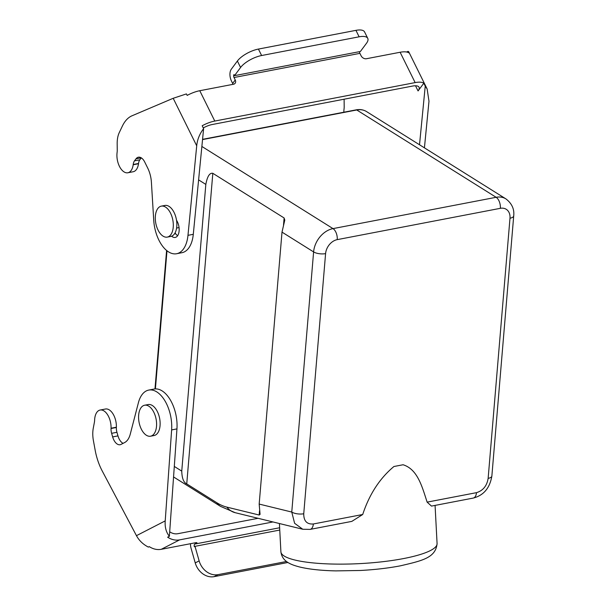 <?xml version="1.0" encoding="UTF-8"?>
<svg xmlns="http://www.w3.org/2000/svg" width="607" height="607" viewBox="0 0 607 607"><rect width="100%" height="100%" fill="white"/><g stroke="black" fill="none" stroke-linecap="round" stroke-linejoin="round"><path stroke-width="0.91" d="M282.005 232.124L284.782 220.121L284.114 217.966L212.822 173.306C209.635 172.684 207.306 176.387 205.826 184.407L181.751 471.108C181.963 478.263 183.625 482.527 186.744 483.9L216.851 502.763A77.764 42.695 -100.9 0 0 226.843 507.111L259.166 515.032L260.069 514.387L259.174 504.076L282.005 232.124L313.607 251.92A21.602 16.078 -57.9 0 1 333.008 228.611A8.642 4.742 79.1 0 1 337.226 239.636A12.959 9.644 122.1 0 0 325.587 253.62L303.743 513.757A8.642 3.285 -175.2 0 1 291.762 512.058L294.615 523.295L302.764 529.251L310.094 529.395A8.642 4.742 -100.9 0 0 313.349 523.978L362.705 514.501C369.344 494.318 379.754 478.324 393.928 466.51L403.063 464.757C417.449 469.211 421.948 486.101 427.123 502.133L431.478 506.094L473.217 498.081C483.612 495.433 489.826 488.081 491.867 476.025L491.867 476.025A8.642 3.285 -175.2 0 1 488.142 478.362L509.986 218.224A12.959 9.644 122.1 0 0 500.35 208.322L337.226 239.636M362.705 514.501L351.832 521.383L310.094 529.395M136.461 535.67L165.218 520.889L171.629 429.915A30.244 16.601 -100.9 0 0 148.768 390.081A30.244 16.601 -100.9 0 0 138.404 402.722L130.262 434.134A21.602 11.859 79.1 0 1 124.655 442.541L121.013 444.415A10.805 5.933 79.1 0 1 120.11 444.726A10.805 5.933 79.1 0 1 112.652 436.911L111.627 433.322A8.642 4.742 79.1 0 1 111.043 428.504L111.058 428.223A14.409 7.914 -100.9 0 0 100.125 410.036A14.409 7.914 -100.9 0 0 94.624 420.143A10.805 5.933 79.1 0 1 94.373 422.419L93.288 428.117A21.602 11.859 -100.9 0 0 93.41 440.652L95.162 450.189A43.203 23.719 -100.9 0 0 102.196 470.918L136.461 535.67C139.086 540.549 143.055 544.358 148.374 547.104L149.276 546.634A19.439 16.04 -117.2 0 0 161.257 549.312L194.953 542.848A4.317 0.577 -15.9 0 1 196.934 542.779A4.317 0.577 -15.9 0 1 196.327 543.28L194.839 544.047A2.162 1.184 -100.9 0 0 194.339 546.664L194.991 546.33L199.142 560.891A17.284 14.257 62.8 0 0 218.027 574.639L286.504 561.498M272.991 521.952L179.619 539.873A19.439 16.04 -117.2 0 1 167.631 537.195L169.376 536.3L176.948 428.899A30.244 16.601 -100.9 0 0 154.087 389.057L148.768 390.081M123.092 443.345A10.805 5.933 79.1 0 1 117.97 435.887L116.946 432.298A8.642 4.742 79.1 0 1 116.362 427.48L111.043 428.504M100.125 410.036L105.443 409.012A14.409 7.914 -100.9 0 1 116.377 427.207L116.362 427.48M116.377 427.207L111.058 428.223M165.218 520.889C164.755 527.164 166.136 532.301 169.376 536.3M258.081 518.302L177.859 533.697A12.959 10.698 62.8 0 1 169.694 531.8M218.027 574.639L214.119 576.65L287.938 562.477M214.119 576.65A17.284 14.257 -117.2 0 1 195.234 562.901L191.084 548.333A8.642 4.742 79.1 0 1 190.499 543.697M194.991 546.33L279.759 530.055M150.559 436.205L154.102 435.523A15.767 8.657 -100.9 0 0 155.415 435.067A15.767 8.657 -100.9 0 0 159.368 417.176A15.767 8.657 -100.9 0 0 148.161 404.55L144.61 405.226A15.767 8.657 -100.9 0 0 143.298 405.688A15.767 8.657 -100.9 0 0 139.344 423.58A15.767 8.657 -100.9 0 0 150.559 436.205A15.767 8.657 -100.9 0 0 151.871 435.743A15.767 8.657 -100.9 0 0 155.824 417.851A15.767 8.657 -100.9 0 0 144.61 405.226M161.333 206.13L164.876 205.447A15.767 8.657 79.1 0 1 174.103 212.511A15.767 8.657 79.1 0 1 170.825 236.427L167.274 237.102A15.767 8.657 79.1 0 1 158.048 230.045A15.767 8.657 79.1 0 1 161.333 206.13A15.767 8.657 79.1 0 1 170.559 213.194A15.767 8.657 79.1 0 1 167.274 237.102M203.269 127.948A12.959 4.871 -26.3 0 1 212.215 124.526L412.57 86.065A12.959 4.871 -26.3 0 1 419.042 87.241A12.959 4.871 -26.3 0 1 418.064 90.944L423.815 83.205L425.241 86.08L419.513 144.762M424.43 147.842L428.982 101.232L427.138 88.963L425.241 86.08M406.553 52.005L408.056 51.367L408.678 51.678M408.056 51.367L408.799 52.862A19.439 7.314 -26.3 0 0 400.127 52.255L366.438 58.727A4.317 3.225 36.6 0 1 361.112 55.814L359.898 53.355A2.162 1.184 79.1 0 1 359.519 51.656M423.815 83.205A19.439 7.314 153.7 0 0 415.142 82.598L214.787 121.059A19.439 7.314 153.7 0 0 202.184 125.748L203.611 128.623C199.589 133.927 197.29 139.656 196.714 145.817L187.973 235.334A30.244 16.601 79.1 0 1 176.607 253.734A30.244 16.601 79.1 0 1 153.73 220.265L151.409 182.297A21.602 11.859 -100.9 0 0 147.706 168.063L144.724 162.031A10.805 5.933 -100.9 0 0 138.404 157.198A10.805 5.933 -100.9 0 0 135.998 158.837L134.504 160.847A8.642 4.742 -100.9 0 0 133.214 164.497L133.183 164.755A14.409 7.914 79.1 0 1 127.857 172.767A14.409 7.914 79.1 0 1 119.685 166.819A14.409 7.914 79.1 0 1 117.098 152.471A10.805 5.933 -100.9 0 0 117.242 150.126L117.174 143.707A21.602 11.859 79.1 0 1 119.283 132.569L122.379 126.066A43.203 23.719 79.1 0 1 132.015 115.785L173.192 98.288L196.714 145.817M173.192 98.288L186.425 93.91L187.168 95.405A19.439 7.314 153.7 0 1 199.771 90.716L233.46 84.252A4.317 3.225 36.6 0 0 235.152 83.235A4.317 3.225 36.6 0 0 235.228 79.98L234.014 77.521A2.162 1.184 79.1 0 1 233.983 74.57L234.514 75.647L240.577 67.483A17.284 6.502 -26.3 0 1 261.617 55.525L359.132 36.807A17.284 6.502 -26.3 0 1 367.766 38.378A17.284 6.502 -26.3 0 1 366.461 43.317L360.399 51.481L234.514 75.647M367.766 38.378L364.572 31.921A17.284 6.502 153.7 0 0 355.937 30.35L258.423 49.068A17.284 6.502 153.7 0 0 237.383 61.026L231.32 69.19A8.642 4.742 -100.9 0 0 231.442 80.981L232.656 83.447A4.317 3.225 36.6 0 1 232.982 84.343M343.865 112.219A14.409 7.914 79.1 0 1 344.055 108.911A10.805 5.933 -100.9 0 0 344.192 106.566L344.123 100.14A21.602 11.859 79.1 0 1 344.131 99.199M133.183 164.755L138.502 163.738A14.409 7.914 79.1 0 1 133.176 171.743L127.857 172.767M138.502 163.738L138.533 163.473A8.642 4.742 -100.9 0 1 139.822 159.823L134.504 160.847M141.287 157.858L139.822 159.823M203.611 128.623L193.292 234.317A30.244 16.601 79.1 0 1 181.925 252.709L176.607 253.734M175.044 232.913L175.582 233.665A10.372 5.691 -100.9 0 0 177.631 235.706M171.622 236.199A10.372 5.691 -100.9 0 0 175.203 237.443A10.372 5.691 -100.9 0 0 179.126 230.819A10.372 5.691 -100.9 0 0 176.516 220.242M133.214 164.497L138.533 163.473M393.928 466.51L403.063 464.757L393.928 466.51M201.865 146.454L333.008 228.611L496.131 197.298A21.602 16.078 -57.9 0 1 505.927 198.899L366.56 111.589A21.602 16.078 122.1 0 0 356.757 109.981L202.541 139.587M205.826 184.407L198.603 179.877M284.114 217.966L283.515 225.121M259.523 510.76L259.166 515.032M186.744 483.9L212.822 173.306M259.174 504.076L291.762 512.058L313.607 251.92A8.642 3.285 -175.2 0 0 325.587 253.62M303.743 513.757C303.712 521.049 306.914 524.456 313.349 523.978M427.123 502.133L476.48 492.664C483.043 490.646 486.928 485.881 488.142 478.362M294.797 560.003A78.197 15.957 -3 0 0 382.691 561.718A78.197 15.957 -3 0 0 437.078 543.599C435.735 558.023 421.721 560.792 400.415 565.823C388.275 568.144 374.914 569.692 360.338 570.481L335.823 570.891C321.278 570.572 309.282 569.29 299.835 567.037C292.225 565.018 282.141 562.15 280.897 551.771A78.197 15.957 -3 0 0 294.797 560.003M476.48 492.664A8.642 4.742 79.1 0 1 473.217 498.081M491.867 476.025L513.712 215.887A8.642 3.285 -175.2 0 1 509.986 218.224M500.35 208.322A8.642 4.742 -100.9 0 0 496.131 197.298L356.757 109.981A2.162 1.184 -100.9 0 0 356.188 109.852C360.034 109.139 363.487 109.715 366.56 111.589M166.993 250.797L155.4 388.905M174.3 466.434L181.751 471.108M173.564 476.95L220.569 506.397A21.602 16.078 -57.9 0 1 216.851 502.763M226.843 507.111A21.602 17.512 103.8 0 0 235.228 512.703L302.764 529.251M111.627 433.322L116.946 432.298M117.97 435.887L112.652 436.911M176.948 428.899L171.629 429.915M179.619 539.873L161.257 549.312M279.637 527.764L194.839 544.047M195.234 562.901L199.142 560.891M196.152 542.666L196.327 543.28M415.142 82.598L400.127 52.255M199.771 90.716L214.787 121.059M234.014 77.521L359.898 53.355M415.507 85.769L418.064 90.944M359.132 36.807L355.937 30.35M258.423 49.068L261.617 55.525M240.577 67.483L237.383 61.026M235.228 79.98L232.656 83.447M135.998 158.837L141.241 157.828M187.973 235.334L193.292 234.317M175.582 233.665L174.437 233.885M435.075 505.403L437.078 543.599M279.417 523.53L280.897 551.771M513.712 215.887C514.478 209.157 511.883 203.489 505.927 198.899M202.563 139.344L356.188 109.852M154.975 388.935L166.599 250.471M220.569 506.397L235.228 512.703M176.591 228.057L179.057 227.587M426.903 88.501L408.655 51.625"/></g></svg>
